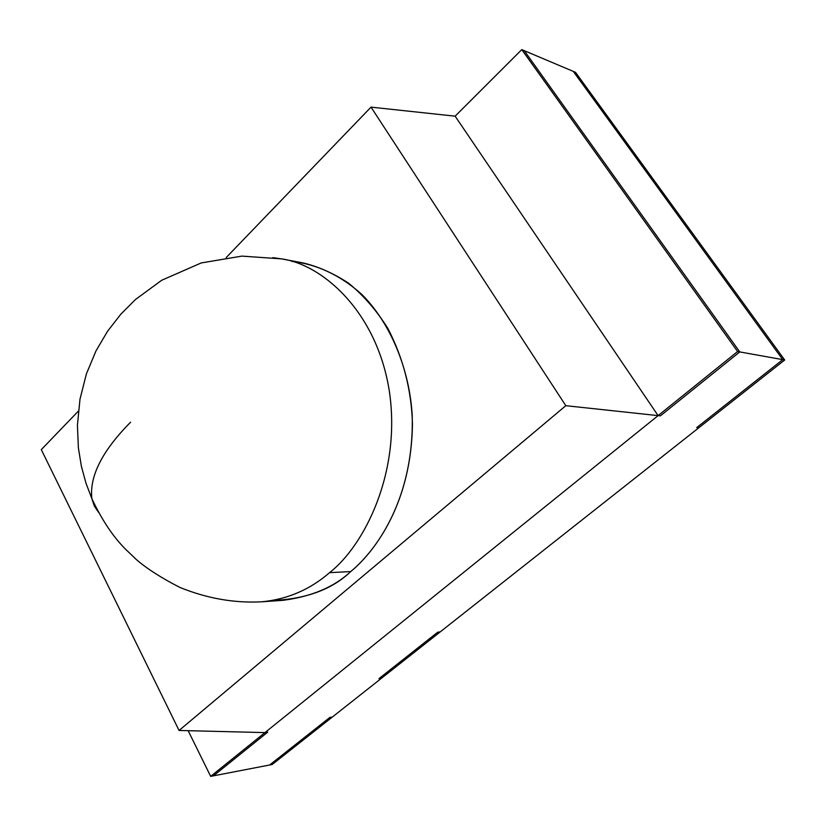 <?xml version="1.0" encoding="UTF-8"?>
<svg xmlns="http://www.w3.org/2000/svg" width="826" height="826" viewBox="0 0 826 826"><rect width="100%" height="100%" fill="white"/><g stroke="black" fill="none" stroke-linecap="round" stroke-linejoin="round"><path stroke-width="1.24" d="M264.96 732.6L658.105 415.623L617.105 355.128L658.105 415.623L264.96 732.6L267.717 732.135L213.469 775.831L269.637 765L213.469 775.831L267.717 732.135L264.96 732.6L210.671 776.378L188.152 730.69L210.671 776.378L213.469 775.831L210.671 776.378L264.96 732.6L267.717 732.135L264.96 732.6L179.066 730.463L41.3 449.623L78.315 411.162L41.3 449.623L179.066 730.463L264.96 732.6L658.105 415.623L660.397 415.85L658.105 415.623L660.397 415.85L739.766 351.917L660.397 415.85L739.766 351.917L782.759 359.64L739.766 351.917L524.231 50.665L573.285 71.387L524.231 50.665L739.766 351.917L524.231 50.665L521.784 49.622L524.231 50.665L739.766 351.917L737.597 351.535L739.766 351.917L660.397 415.85L658.105 415.623L617.105 355.128L658.105 415.623L737.597 351.535L658.105 415.623L565.81 405.69L179.066 730.463L565.81 405.69L658.105 415.623L455.136 116.177L577.539 296.761L455.136 116.177L521.784 49.622L737.597 351.535L521.784 49.622L455.136 116.177L577.539 296.761L455.136 116.177L371.019 107.132L455.136 116.177L658.105 415.623L264.96 732.6M269.637 765L329.842 717.443L332.351 717.03L381.436 678.28L378.969 678.631L437.78 632.169L440.186 631.911L698.806 427.785L696.731 427.61L782.759 359.64L573.285 71.387L782.759 359.64L696.731 427.61L698.806 427.785L440.186 631.911L437.78 632.169L378.969 678.631L381.436 678.28L332.351 717.03L329.842 717.443L269.637 765L272.198 764.504L332.351 717.03L329.842 717.443L332.351 717.03L272.198 764.504L269.637 765L329.842 717.443L269.637 765M213.469 775.831L267.717 732.135L213.469 775.831M698.806 427.785L696.731 427.61L698.806 427.785L784.7 359.991L782.759 359.64L696.731 427.61L782.759 359.64L784.7 359.991L575.505 72.327L573.285 71.387L782.759 359.64L573.285 71.387L575.505 72.327L784.7 359.991L698.806 427.785M381.436 678.28L378.969 678.631L381.436 678.28L440.186 631.911L437.78 632.169L378.969 678.631L437.78 632.169L440.186 631.911L381.436 678.28M226.2 257.557L371.019 107.132L565.81 405.69L371.019 107.132L226.2 257.557M292.022 261.429C315.202 263.897 339.878 274.531 362.118 294.727C391.028 323.823 409.603 369.945 412.215 415.571C414.27 497.2 377.379 549.651 350.73 571.571C332.186 589.403 306.085 599.046 272.435 600.492M272.869 257.629L281.459 258.868L241.863 256.112L201.214 262.947L161.7 280.262L135.412 299.559L120.782 314.252L107.525 331.319L96.002 350.885L86.4 373.889L79.988 399.185L77.417 425.307L78.377 447.785L81.371 466.205L85.966 483.148L91.872 498.667C89.311 476.323 102.218 450.831 130.591 422.2C102.218 450.831 89.311 476.323 91.872 498.667L94.371 506.121L98.645 512.481L94.371 506.121L91.872 498.667C101.856 519.905 113.11 536.776 125.624 549.3L136.259 559.481C146.687 568.536 161.215 577.849 179.851 587.41C206.934 598.427 234.202 603.238 261.646 601.813L283.266 600.295C311.825 596.537 334.313 586.966 350.73 571.571C376.563 550.137 411.699 501.124 412.442 423.366C411.41 389.665 403.181 357.968 387.776 328.263C376.388 310.225 363.326 295.212 348.613 283.225C333.425 273.241 318.144 266.457 302.76 262.864L281.459 258.868C322.078 264.279 377.121 311.454 389.428 391.792C401.219 472.245 364.658 545.201 329.574 572.655C310.029 589.63 287.386 599.346 261.646 601.813L261.501 601.824M350.73 571.571L329.574 572.655L350.73 571.571M261.646 601.813C287.386 599.346 310.029 589.63 329.574 572.655C364.658 545.201 401.219 472.245 389.428 391.792C377.121 311.454 322.078 264.279 281.459 258.868"/></g></svg>
